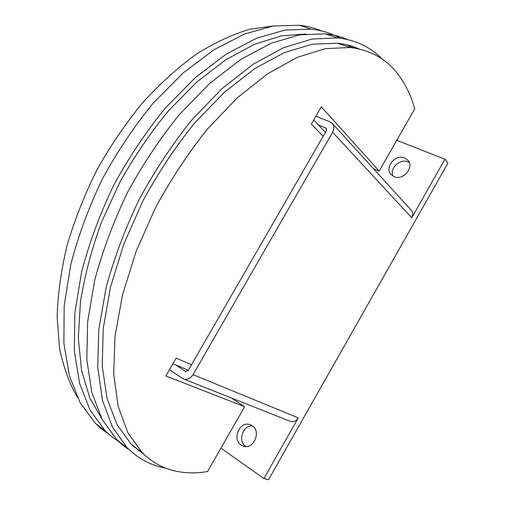 <?xml version="1.0" encoding="UTF-8"?>
<svg xmlns="http://www.w3.org/2000/svg" width="505" height="505" viewBox="0 0 505 505"><rect width="100%" height="100%" fill="white"/><g stroke="black" fill="none" stroke-linecap="round" stroke-linejoin="round"><path stroke-width="0.76" d="M394.045 176.63L391.078 174.534C384.16 167.578 395.516 153.709 404.688 157.951L407.958 160.319C414.58 167.426 402.984 180.992 394.045 176.63M409.265 162.559L407.888 161.859C400.004 158.204 389.286 168.512 393.016 176.119M241.081 445.05C231.542 439.098 240.071 420.419 250.31 424.755L252.121 425.677C261.634 431.308 253.598 450.075 243.309 446.149L241.081 445.05M252.468 425.923C242.836 424.92 237.438 441.389 245.771 446.534L245.79 446.546M318.377 124.905L326.274 128.251L326.381 130.726L188.308 370.323L185.613 371.503L175.614 364.913M315.884 116.213L330.081 121.856L332.277 123.359C334.291 125.833 334.411 128.788 332.631 132.215L193.036 374.653C190.391 378.636 187.178 380.063 183.391 378.933L169.446 369.742M332.277 123.359L411.215 210.213C413.021 212.416 413.204 214.934 411.758 217.781L332.631 132.215M396.741 140.327L444.968 159.22L447.891 163.203L268.502 479.75L263.9 478.525L298.297 417.869C296.138 421.145 293.386 422.268 290.04 421.246L183.391 378.933M263.9 478.525L220.95 448.143M444.968 159.22L411.758 217.781M323.131 136.369L311.37 124.028L321.313 106.814L379.186 171.062L414.738 108.821C411.379 96.853 406.512 86.286 400.13 77.114C388.421 60.12 371.775 50.247 350.186 47.502L325.226 48.663L297.426 57.299L267.7 73.736L237.217 97.882L207.378 129.116C188.232 153.091 170.942 179.269 155.508 207.65L136.161 251.244L122.5 294.87L114.995 336.437L113.688 374.136L118.214 406.582L127.942 432.848L142.031 452.486C151.468 461.892 162.25 468.015 174.389 470.843C184.944 473.286 196.009 473.513 207.593 471.531L244.609 406.708L165.848 375.973L176.131 358.165L191.528 364.73M165.691 468.141C153.394 465.989 142.265 460.762 132.297 452.474L127.064 447.581L112.59 427.363L102.528 400.515L97.711 367.507L98.816 329.273L106.201 287.212C114.212 257.821 125.246 228.475 139.304 199.178C154.865 170.57 172.338 144.203 191.73 120.064L222.017 88.627L253.037 64.324L283.381 47.779L311.85 39.081L337.504 37.888C355.653 39.971 370.531 47.028 382.14 59.053M347.642 39.56C340.78 36.587 333.313 34.681 325.245 33.829L299.427 34.877L270.863 43.354L240.494 59.615L209.524 83.559L179.351 114.578C160.072 138.414 142.732 164.478 127.336 192.771C113.455 221.764 102.597 250.833 94.77 279.972L87.655 321.723L86.822 359.737L91.878 392.625L102.174 419.453L116.851 439.748L122.147 444.678L127.733 448.97M119.294 442.14L110.45 435.695L105.097 430.721L90.187 410.363L79.645 383.56L74.304 350.811L74.847 313.05L81.646 271.665C89.265 242.81 99.921 214.063 113.606 185.417C128.819 157.484 146.002 131.773 165.148 108.285L195.176 77.732L226.082 54.199L256.477 38.273L285.142 30.035L311.13 29.151C321.956 30.363 331.716 33.393 340.395 38.228M352.174 46.302L354.15 48.013M321.818 31.007C314.899 28.078 307.412 26.159 299.358 25.25L273.23 25.995L244.483 34.031L214.082 49.692L183.233 72.89L153.324 103.039C134.292 126.244 117.242 151.664 102.187 179.3C88.659 207.65 78.174 236.132 70.725 264.746L64.179 305.828L63.883 343.375L69.444 376.004L80.194 402.775L95.287 423.196L100.691 428.202L106.391 432.577M313.725 119.95L325.422 132.398M77.524 397.624C69.463 383.712 63.478 367.268 59.558 348.298L57.109 316.925C57.804 294.162 61.155 270.225 67.165 245.114C74.696 219.713 84.632 194.627 96.979 169.857C110.526 145.73 125.688 123.416 142.46 102.925C159.851 83.849 177.754 67.632 196.18 54.275C214.568 42.729 232.439 34.39 249.798 29.252L274.341 25.831M188.371 370.209L172.887 363.783M352.831 47.817L346.739 44.787M133.964 446.874L137.139 448.756M341.393 44.554L339.512 43.455M306.005 33.955L281.234 35.855L254.179 44.408L225.684 59.849L196.792 82.069L168.708 110.544C150.749 132.316 134.5 156.14 119.956 182.015L101.543 222.023C91.632 249.268 84.606 275.856 80.459 301.788L78.319 338.198L81.564 370.474L89.707 397.681L102.067 419.264M140.106 451.015L138.275 450.517M231.334 397.953L244.609 406.708M359.118 48.966C352.465 45.98 345.205 44.055 337.34 43.19L312.204 44.2L284.296 52.608L254.526 68.743L224.087 92.522L194.362 123.327C175.33 146.987 158.185 172.849 142.915 200.908L123.832 244.048L110.462 287.269L103.247 328.521L102.218 366.005L107.01 398.331L116.977 424.585L131.287 444.305L144.38 454.765M379.186 171.062L373.447 168.657M326.647 128.882L325.687 127.853M185.935 371.604L185.322 371.352M298.297 417.869L193.036 374.653M116.851 439.748L127.064 447.581M325.245 33.829L337.504 37.888M95.287 423.196L105.097 430.721M299.358 25.25L311.13 29.151M131.287 444.305L142.031 452.486M337.34 43.19L350.186 47.502"/></g></svg>
